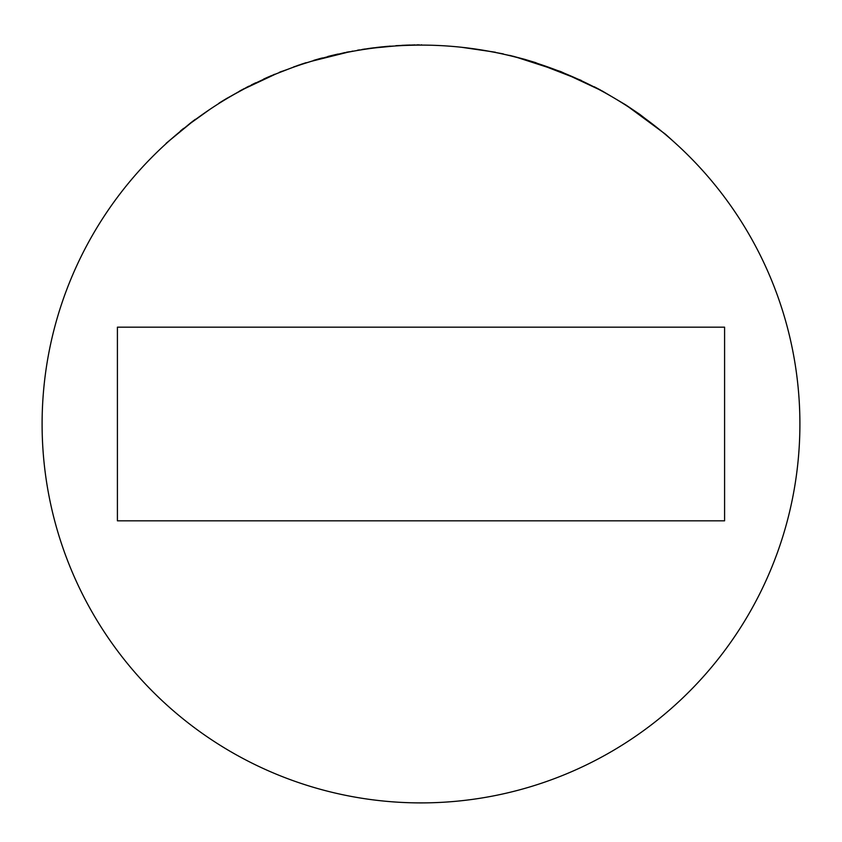 <?xml version="1.0" encoding="UTF-8"?>
<svg xmlns="http://www.w3.org/2000/svg" width="842" height="842" viewBox="0 0 842 842"><rect width="100%" height="100%" fill="white"/><g stroke="black" fill="none" stroke-linecap="round" stroke-linejoin="round"><path stroke-width="1.26" d="M311.382 61.298L347.43 52.309M421.726 45.1L421.179 45.1M401.834 45.584L410.065 45.258M386.583 46.426L393.74 46.078L368.67 48.489L357.166 50.509M361.628 49.783L362.839 49.594M415.211 44.9L395.856 45.689L415.211 45.142M329.79 56.246L335.684 54.825M293.753 66.855L312.098 61.087L298.226 65.287L270.156 76.159L275.408 74.18L244.59 88.673L226.414 98.598L214.847 106.092M351.693 51.488L347.767 51.993M340.136 53.825L345.673 52.657M279.891 72.096L287.438 69.423M263.588 79.348L268.609 77.096M239.475 91.41L240.117 91.062M245.738 88.063L248.99 86.389M190.966 122.616L166.085 143.35L190.966 122.921L209.826 109.407L190.966 122.921M483.508 50.288L503.348 53.909M674.831 142.687L665.506 134.236L625.638 104.829L602.377 91.062L560.804 71.581L513.925 56.425L503.095 54.099M799.9 424A378.9 378.9 0 0 0 421 45.1A378.9 378.9 0 0 0 42.1 424A378.9 378.9 0 0 0 421 802.9A378.9 378.9 0 0 0 799.9 424M117.406 327.18L117.406 520.819L724.594 520.819L724.594 327.18L117.406 327.18M421.726 44.858L421.179 44.858M387.625 46.331L393.74 46.078M387.152 46.373L376.774 47.447M374.08 47.773L370.017 48.299M359.481 49.878L357.45 50.225M344.841 52.583L322.381 58.161M336.537 54.383L327.843 56.477M322.381 57.909L321.581 58.372M335.684 54.583L330.075 55.919M299.068 65.255L296.868 66.013M285.975 69.97L284.575 70.507M284.438 70.56L281.354 71.77M281.733 71.359L279.281 72.338M321.581 58.13L312.435 60.982M306.12 62.929L300.762 64.676M300.762 64.424L306.12 62.676M270.493 76.012L245.79 88.042M244.59 88.399L224.235 99.914M255.726 82.779L251.295 84.958L255.726 83.042M244.159 88.894L240.538 90.831M240.538 90.557L244.159 88.631M419.39 44.858L416.706 44.879M410.065 45.015L401.834 45.342M407.212 45.11L406.212 45.152M386.478 46.436L385.173 46.552M381.942 46.878L376.3 47.499M390.035 46.121L389.372 46.184M382.468 46.826L368.449 48.52M365.312 48.973L362.039 49.468M336.684 54.351L338.231 54.004M352.04 51.183L353.735 51.12M347.451 52.057L346.146 52.32M332.432 55.351L330.432 55.835M320.665 58.372L313.708 60.361M274.566 74.285L273.545 74.706M268.609 76.832L263.588 79.085M224.183 99.945L219.951 102.556M219.594 102.777L219.036 103.124M248.99 86.126L245.738 87.8M240.117 90.789L239.475 91.136M195.355 119.606L191.692 122.364M183.609 128.679L180.409 131.278M180.409 130.973L183.609 128.373M191.692 122.058L195.355 119.311M660.254 130.194L639.741 114.323L625.711 104.871M525.692 59.603L509.757 55.393M535.891 62.687L523.619 59.024M602.377 91.336L594.199 86.737L600.662 90.126M495.454 52.236L461.553 47.278M581.243 80.39L534.754 62.35"/></g></svg>

